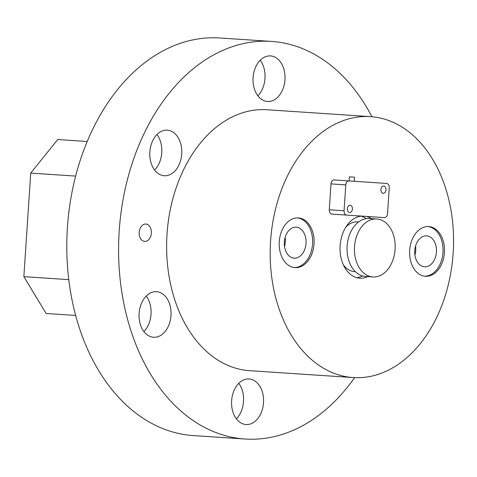 <?xml version="1.0" encoding="UTF-8"?>
<svg xmlns="http://www.w3.org/2000/svg" width="477" height="477" viewBox="0 0 477 477"><rect width="100%" height="100%" fill="white"/><g stroke="black" fill="none" stroke-linecap="round" stroke-linejoin="round"><path stroke-width="0.72" d="M354.596 377.641A199.243 139.403 -86.2 0 1 245.095 439.025A199.243 139.403 -86.2 0 1 119.202 230.981A199.243 139.403 -86.2 0 1 271.502 41.416A199.243 139.403 -86.2 0 1 371.923 116.74M245.095 439.025L193.304 435.584A199.243 139.403 -86.2 0 1 67.412 227.541A199.243 139.403 -86.2 0 1 219.718 37.975L271.502 41.416M270.584 241.034A130.752 91.483 -86.2 0 1 370.534 116.632A130.752 91.483 -86.2 0 1 453.15 253.162A130.752 91.483 -86.2 0 1 353.201 377.563A130.752 91.483 -86.2 0 1 270.584 241.034M353.201 377.563L249.632 370.683A130.752 91.483 -86.2 0 1 167.016 234.159A130.752 91.483 -86.2 0 1 266.965 109.752L370.534 116.632M367.743 276.612A31.13 21.781 -86.2 0 1 359.807 278.163A31.13 21.781 -86.2 0 1 340.137 245.655A31.13 21.781 -86.2 0 1 361.411 216.075M263.507 402.809A22.83 15.974 -86.2 0 1 246.054 424.53A22.83 15.974 -86.2 0 1 231.631 400.692A22.83 15.974 -86.2 0 1 249.083 378.971A22.83 15.974 -86.2 0 1 263.507 402.809M236.401 418.836A22.83 15.974 93.8 0 0 243.532 401.479A22.83 15.974 93.8 0 0 238.762 383.335M161.715 334.741A22.83 15.974 -86.2 0 1 153.546 337.263A22.83 15.974 -86.2 0 1 139.272 319.357A22.83 15.974 -86.2 0 1 148.401 294.226A22.83 15.974 -86.2 0 1 156.569 291.703A22.83 15.974 -86.2 0 1 170.844 309.609A22.83 15.974 -86.2 0 1 161.715 334.741M156.51 172.155A22.83 15.974 -86.2 0 1 150.78 146.034A22.83 15.974 -86.2 0 1 167.302 130.173A22.83 15.974 -86.2 0 1 175.065 133.757A22.83 15.974 -86.2 0 1 180.789 159.873A22.83 15.974 -86.2 0 1 164.273 175.733A22.83 15.974 -86.2 0 1 156.51 172.155M253.084 77.632A22.83 15.974 -86.2 0 1 270.537 55.91A22.83 15.974 -86.2 0 1 284.966 79.748A22.83 15.974 -86.2 0 1 267.514 101.47A22.83 15.974 -86.2 0 1 253.084 77.632M257.86 95.782A22.83 15.974 93.8 0 0 264.991 78.425A22.83 15.974 93.8 0 0 260.215 60.275M285.133 237.457A15.514 10.852 -86.2 0 1 285.306 242.012A15.514 10.852 -86.2 0 1 284.53 246.508A15.514 10.852 -86.2 0 0 285.306 242.012A15.514 10.852 -86.2 0 0 285.133 237.457M297.576 217.894A24.905 17.422 -86.2 0 1 312.572 243.825A24.905 17.422 -86.2 0 1 294.279 267.549M279.278 241.612A24.905 17.422 -86.2 0 1 298.316 217.917A24.905 17.422 -86.2 0 1 314.051 243.926A24.905 17.422 -86.2 0 1 295.019 267.621A24.905 17.422 -86.2 0 1 279.278 241.612M306.019 243.389A15.514 10.852 93.8 0 0 296.217 227.189A15.514 10.852 93.8 0 0 284.358 241.952A15.514 10.852 93.8 0 0 294.16 258.152A15.514 10.852 93.8 0 0 306.019 243.389M415.705 250.675A15.514 10.852 -86.2 0 1 414.93 255.171A15.514 10.852 -86.2 0 0 415.705 250.675A15.514 10.852 -86.2 0 0 415.533 246.114A15.514 10.852 -86.2 0 1 415.705 250.675M427.976 226.551A24.905 17.422 -86.2 0 1 442.978 252.488A24.905 17.422 -86.2 0 1 424.679 276.207M444.457 252.583A24.905 17.422 -86.2 0 1 425.418 276.278A24.905 17.422 -86.2 0 1 409.683 250.276A24.905 17.422 -86.2 0 1 428.722 226.581A24.905 17.422 -86.2 0 1 444.457 252.583M414.757 250.61A15.514 10.852 93.8 0 0 424.56 266.81A15.514 10.852 93.8 0 0 436.419 252.053A15.514 10.852 93.8 0 0 426.617 235.853A15.514 10.852 93.8 0 0 414.757 250.61M139.206 232.311A8.699 6.082 -86.2 0 1 145.855 224.035A8.699 6.082 -86.2 0 1 151.352 233.116A8.699 6.082 -86.2 0 1 144.704 241.392A8.699 6.082 -86.2 0 1 139.206 232.311M366.425 216.409A31.13 21.781 -86.2 0 1 371.595 218.627M154.62 170.045A22.83 15.974 93.8 0 0 156.981 134.538M143.893 331.575A22.83 15.974 93.8 0 0 146.248 296.068M87.208 141.496L57.699 139.534L30.725 173.103L23.85 276.648L68.777 279.635M23.85 276.648L46.144 313.49L75.658 315.452M30.725 173.103L75.652 176.091M360.952 216.129A31.13 21.781 -86.2 0 1 366.241 218.609M345.789 227.195A24.905 17.422 -86.2 0 1 357.601 221.853L358.621 221.924M362.532 225.669A29.055 20.332 -86.2 0 1 376.741 218.967A29.055 20.332 -86.2 0 1 394.419 238.709A29.055 20.332 -86.2 0 1 387.097 270.25A29.055 20.332 -86.2 0 1 372.889 276.952A29.055 20.332 -86.2 0 1 355.21 257.21A29.055 20.332 -86.2 0 1 362.532 225.669M372.889 276.952L365.489 276.457A29.055 20.332 -86.2 0 1 347.811 256.715A29.055 20.332 -86.2 0 1 355.138 225.18A29.055 20.332 -86.2 0 1 369.341 218.478L376.741 218.967M355.317 271.622L354.298 271.556A24.905 17.422 -86.2 0 1 343.297 264.705M362.437 275.921A31.13 21.781 -86.2 0 1 356.868 277.674M329.929 212.766A4.15 2.904 93.8 0 0 331.897 214.113L346.69 215.097A4.15 2.904 -86.2 0 1 344.722 213.75A4.15 2.904 -86.2 0 1 344.072 210.762L329.273 209.785A4.15 2.904 93.8 0 0 329.929 212.766M332.034 181.022A4.15 2.904 93.8 0 0 330.99 183.895L345.789 184.879A4.15 2.904 -86.2 0 1 346.833 182.005A4.15 2.904 -86.2 0 1 348.961 180.932L334.168 179.948A4.15 2.904 93.8 0 0 332.034 181.022M348.961 180.932L386.632 183.43A4.15 2.904 -86.2 0 1 388.6 184.778A4.15 2.904 -86.2 0 1 389.256 187.765L387.539 213.654A4.15 2.904 -86.2 0 1 386.495 216.522A4.15 2.904 -86.2 0 1 384.367 217.601L346.69 215.097M383.216 193.292A3.631 2.54 -86.2 0 1 380.92 189.5A3.631 2.54 -86.2 0 1 383.693 186.042A3.631 2.54 -86.2 0 1 385.988 189.834A3.631 2.54 -86.2 0 1 383.216 193.292M349.629 212.486A3.631 2.54 -86.2 0 1 347.334 208.693A3.631 2.54 -86.2 0 1 350.112 205.235A3.631 2.54 -86.2 0 1 352.408 209.027A3.631 2.54 -86.2 0 1 349.629 212.486M354.28 181.284L354.554 177.182L349.373 176.836L349.104 180.938M329.273 209.785L330.99 183.895M345.789 184.879L344.072 210.762"/></g></svg>
